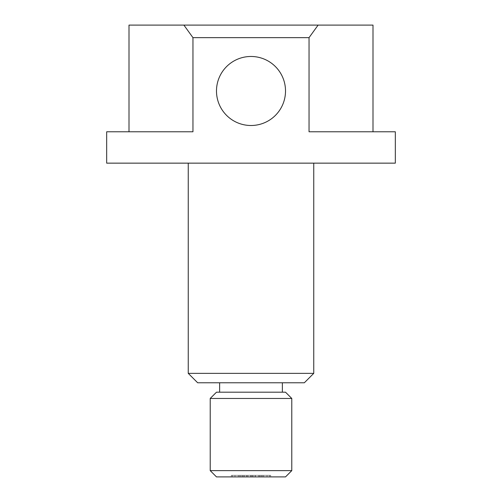 <?xml version="1.0" encoding="UTF-8"?>
<svg xmlns="http://www.w3.org/2000/svg" width="502" height="502" viewBox="0 0 502 502"><rect width="100%" height="100%" fill="white"/><g stroke="black" fill="none" stroke-linecap="round" stroke-linejoin="round"><path stroke-width="0.38" stroke-dasharray="2.51 1.88" d="M216.487 90.987A34.512 34.512 0 0 0 251 125.5A34.512 34.512 0 0 0 285.512 90.987A34.512 34.512 0 0 0 251 56.475A34.512 34.512 0 0 0 216.487 90.987M246.677 475.331L246.677 476.9L238.362 476.9L246.677 476.9L238.362 476.9L246.677 476.9L246.677 475.331L238.362 475.331L238.362 476.9L238.362 475.331L246.677 475.331M252.926 475.331L252.926 476.9L244.612 476.9L252.926 476.9L244.612 476.9L252.926 476.9L244.612 476.9L252.926 476.9L252.926 475.331L252.926 476.9L252.926 475.331L244.612 475.331L244.612 476.9L244.612 475.331L252.926 475.331L244.612 475.331L244.612 476.9L244.612 475.331L252.926 475.331M240.885 475.331L240.885 476.9L232.57 476.9L240.885 476.9L232.57 476.9L240.885 476.9L240.885 475.331L232.57 475.331L232.57 476.9L232.57 475.331L240.885 475.331M239.63 475.331L239.63 476.9L247.938 476.9L231.315 476.9L247.938 476.9L239.63 476.9L239.63 475.331L239.63 476.9L239.63 475.331L247.938 475.331L247.938 476.9L247.938 475.331L231.315 475.331L231.315 476.9L231.315 475.331L239.63 475.331M246.846 475.331L255.154 475.331L255.154 476.9L246.84 476.9L255.154 476.9L255.154 475.331L246.846 475.331L246.846 476.9M260.996 475.331L260.996 476.9L252.682 476.9L260.996 476.9L252.682 476.9L260.996 476.9L252.682 476.9L260.996 476.9L252.682 476.9L260.996 476.9L260.996 475.331L260.996 476.9L260.996 475.331L252.682 475.331L252.682 476.9L252.682 475.331L260.996 475.331L252.682 475.331L252.682 476.9L252.682 475.331L260.996 475.331M270.685 475.331L270.685 476.9L262.37 476.9L270.685 476.9L262.37 476.9L270.685 476.9L270.685 475.331L262.37 475.331L262.37 476.9L262.37 475.331L270.685 475.331M269.43 475.331L269.43 476.9L261.115 476.9L269.43 476.9L261.115 476.9L269.43 476.9L269.43 475.331L261.115 475.331L261.115 476.9L261.115 475.331L269.43 475.331M263.638 475.331L263.638 476.9L255.323 476.9L263.638 476.9L255.323 476.9L263.638 476.9L263.638 475.331L255.323 475.331L255.323 476.9L255.323 475.331L263.638 475.331M259.578 475.331L259.578 476.9L251.264 476.9L259.578 476.9L251.264 476.9L259.578 476.9L259.578 475.331L251.264 475.331L251.264 476.9L251.264 475.331L259.578 475.331M267.014 475.331L267.014 476.9L258.699 476.9L267.014 476.9L258.699 476.9L267.014 476.9L267.014 475.331L258.699 475.331L258.699 476.9L258.699 475.331L267.014 475.331M243.301 475.331L243.301 476.9L234.986 476.9L243.301 476.9L234.986 476.9L243.301 476.9L243.301 475.331L234.986 475.331L234.986 476.9L234.986 475.331L243.301 475.331M250.736 475.331L250.736 476.9L242.422 476.9L250.736 476.9L242.422 476.9L250.736 476.9L250.736 475.331L242.422 475.331L242.422 476.9L242.422 475.331L250.736 475.331M313.75 163.15L188.25 163.15L313.75 163.15M282.375 392.187L219.625 392.187L282.375 392.187M282.375 382.775L219.625 382.775L282.375 382.775M106.675 163.15L395.325 163.15M129.001 131.775L192.956 131.775L129.001 131.775L192.956 131.775L192.956 37.65L309.044 37.65L318.111 25.1L183.889 25.1L192.956 37.65M372.999 131.775L309.044 131.775L372.999 131.775L309.044 131.775L309.044 37.65M372.999 25.1L318.111 25.1M129.001 25.1L183.889 25.1M313.75 373.362L188.25 373.362M197.662 382.775L304.337 382.775M291.787 470.625L210.212 470.625M210.212 398.462L291.787 398.462M285.512 392.187L216.487 392.187M216.487 476.9L285.512 476.9M250.523 475.331L255.154 475.331L250.523 475.331M246.84 476.9L246.84 475.331"/><path stroke-width="0.75" d="M216.487 90.987A34.512 34.512 0 0 0 251 125.5A34.512 34.512 0 0 0 285.512 90.987A34.512 34.512 0 0 0 251 56.475A34.512 34.512 0 0 0 216.487 90.987M216.487 392.187L285.512 392.187L291.787 398.462L210.212 398.462L216.487 392.187M291.787 470.625L285.512 476.9L216.487 476.9L210.212 470.625L291.787 470.625L291.787 398.462M210.212 470.625L210.212 398.462M313.75 373.362L304.337 382.775L197.662 382.775L188.25 373.362L313.75 373.362L313.75 163.15M188.25 373.362L188.25 163.15M183.889 25.1L318.111 25.1L309.044 37.65L309.044 131.775L395.325 131.775L395.325 163.15L106.675 163.15L106.675 131.775L192.956 131.775L192.956 37.65L183.889 25.1L129.001 25.1L129.001 131.775L106.675 131.775M309.044 37.65L192.956 37.65M282.375 392.187L282.375 382.775M219.625 392.187L219.625 382.775M395.325 131.775L372.999 131.775L372.999 25.1L318.111 25.1"/></g></svg>
